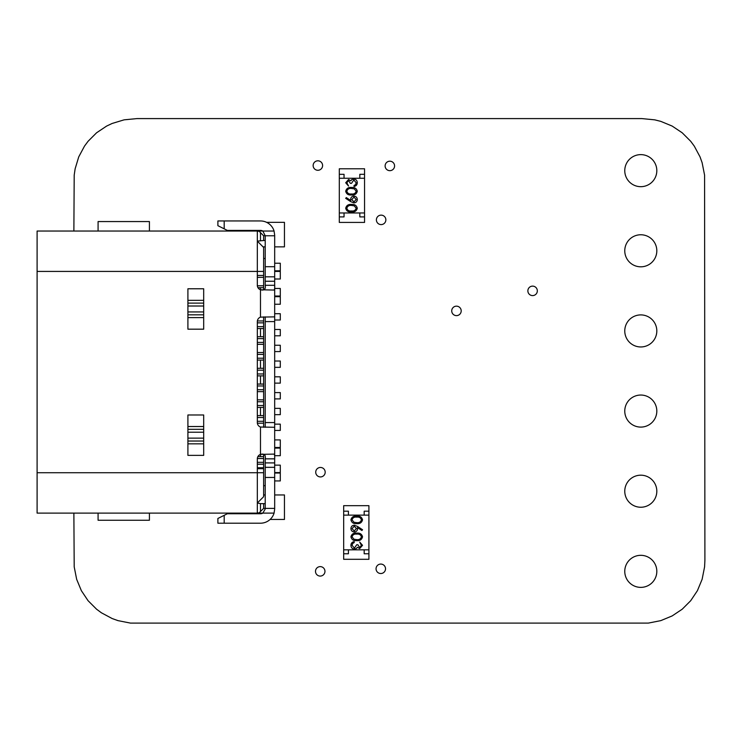 <?xml version="1.0" encoding="UTF-8"?>
<svg xmlns="http://www.w3.org/2000/svg" width="742" height="742" viewBox="0 0 742 742"><rect width="100%" height="100%" fill="white"/><g stroke="black" fill="none" stroke-linecap="round" stroke-linejoin="round"><path stroke-width="1.11" d="M73.875 513.112L74.2 566.86L76.658 579.307L81.36 590.669L88.075 600.714L96.571 609.21L101.413 612.799L112.144 618.54L117.978 620.627L130.425 623.094L648.36 623.094L660.797 620.627L672.159 615.925L682.204 609.21L690.7 600.714L697.415 590.669L702.117 579.307L704.585 566.86L704.9 560.303L704.585 175.14L702.117 162.693L700.031 156.859L694.289 146.128L690.7 141.286L682.204 132.79L672.159 126.075L660.797 121.373L654.704 119.842L641.802 118.59L136.982 118.59L124.081 119.842L112.144 123.46L106.616 126.075L96.571 132.79L88.075 141.286L84.486 146.128L78.745 156.859L75.137 168.786L74.2 175.14L73.875 231.04M263.633 494.951L265.219 494.951M274.679 494.951L284.455 494.951L284.455 519.465L270.088 519.465M226.811 514.011L226.811 513.112M315.721 472.2A4.73 4.73 0 0 0 320.461 476.93A4.73 4.73 0 0 0 325.191 472.2A4.73 4.73 0 0 0 320.461 467.46A4.73 4.73 0 0 0 315.721 472.2M385.117 165.93A4.73 4.73 0 0 0 389.847 170.669A4.73 4.73 0 0 0 394.577 165.93A4.73 4.73 0 0 0 389.847 161.2A4.73 4.73 0 0 0 385.117 165.93M313.143 165.549A4.73 4.73 0 0 0 317.873 170.28A4.73 4.73 0 0 0 322.603 165.549A4.73 4.73 0 0 0 317.873 160.81A4.73 4.73 0 0 0 313.143 165.549M376.389 219.864A4.73 4.73 0 0 0 381.119 224.594A4.73 4.73 0 0 0 385.859 219.864A4.73 4.73 0 0 0 381.119 215.134A4.73 4.73 0 0 0 376.389 219.864M266.628 222.35L284.455 222.35L284.455 246.863L274.679 246.863M265.219 246.863L263.048 246.863M226.811 231.04L226.811 230.141M451.73 310.898A4.73 4.73 0 0 0 456.469 315.628A4.73 4.73 0 0 0 461.199 310.898A4.73 4.73 0 0 0 456.469 306.158A4.73 4.73 0 0 0 451.73 310.898M624.764 571.349A16.027 16.027 0 0 0 640.791 587.376A16.027 16.027 0 0 0 656.818 571.349A16.027 16.027 0 0 0 640.791 555.322A16.027 16.027 0 0 0 624.764 571.349M315.498 571.349A4.73 4.73 0 0 0 320.229 576.08A4.73 4.73 0 0 0 324.959 571.349A4.73 4.73 0 0 0 320.229 566.619A4.73 4.73 0 0 0 315.498 571.349M376.055 568.799A4.73 4.73 0 0 0 380.785 573.529A4.73 4.73 0 0 0 385.525 568.799A4.73 4.73 0 0 0 380.785 564.068A4.73 4.73 0 0 0 376.055 568.799M624.764 491.213A16.027 16.027 0 0 0 640.791 507.24A16.027 16.027 0 0 0 656.818 491.213A16.027 16.027 0 0 0 640.791 475.186A16.027 16.027 0 0 0 624.764 491.213M624.764 250.787A16.027 16.027 0 0 0 640.791 266.814A16.027 16.027 0 0 0 656.818 250.787A16.027 16.027 0 0 0 640.791 234.76A16.027 16.027 0 0 0 624.764 250.787M527.868 290.864A4.73 4.73 0 0 0 532.598 295.594A4.73 4.73 0 0 0 537.329 290.864A4.73 4.73 0 0 0 532.598 286.124A4.73 4.73 0 0 0 527.868 290.864M624.764 330.932A16.027 16.027 0 0 0 640.791 346.959A16.027 16.027 0 0 0 656.818 330.932A16.027 16.027 0 0 0 640.791 314.905A16.027 16.027 0 0 0 624.764 330.932M624.764 411.068A16.027 16.027 0 0 0 640.791 427.095A16.027 16.027 0 0 0 656.818 411.068A16.027 16.027 0 0 0 640.791 395.041A16.027 16.027 0 0 0 624.764 411.068M624.764 170.651A16.027 16.027 0 0 0 640.791 186.678A16.027 16.027 0 0 0 656.818 170.651A16.027 16.027 0 0 0 640.791 154.624A16.027 16.027 0 0 0 624.764 170.651M98.083 231.04L98.083 221.561L149.42 221.561L149.42 231.04M149.42 513.112L149.42 520.253L98.083 520.253L98.083 513.112M265.219 485.658L263.633 485.658M263.633 258.494L265.219 258.494M263.633 289.89L263.633 287.673L260.479 287.673L260.479 289.77L262.056 290.039C264.708 290.15 265.757 288.573 265.219 285.308L265.219 235.78L263.633 235.78L263.633 240.51L265.219 240.51M257.326 326.647L263.633 326.647L263.633 316.862M263.633 326.647L263.633 328.539L260.479 328.539L260.479 336.738L263.633 336.738L263.633 328.539M263.633 336.738L263.633 338.63L257.326 338.63M257.326 358.191L263.633 358.191L263.633 338.63M263.633 358.191L263.633 360.083L260.479 360.083L260.479 368.292L263.633 368.292L263.633 360.083M263.633 368.292L263.633 370.184L257.326 370.184M257.326 373.968L263.633 373.968L263.633 370.184M263.633 373.968L263.633 375.86L260.479 375.86L260.479 384.068L263.633 384.068L263.633 375.86M263.633 384.068L263.633 385.961L257.326 385.961M257.326 405.522L263.633 405.522L263.633 385.961M263.633 405.522L263.633 407.414L260.479 407.414L260.479 415.613L263.633 415.613L263.633 407.414M263.633 415.613L263.633 417.514L257.326 417.514M263.633 427.29L263.633 417.514M274.679 235.78L265.219 235.78L262.844 231.04A4.73 4.73 0 0 0 260.479 230.41L227.349 230.41L217.888 225.679L217.888 220.949L260.479 220.949A14.2 14.2 0 0 1 274.076 231.04L274.679 235.149L274.679 458.844L265.219 458.844C265.766 455.579 264.708 454.002 262.056 454.113L260.479 454.382L260.479 456.636L263.633 456.636L263.633 454.262M263.633 456.636L263.633 458.528L257.335 458.528M257.326 503.011L263.633 496.704L263.633 458.528M257.353 285.781L263.633 285.781L263.633 247.448L257.326 241.141L263.633 240.51M263.633 285.781L263.633 287.673M263.633 464.204L257.326 464.204M257.326 462.312L263.633 462.312M257.372 423.19L263.633 423.19M257.326 421.298L263.633 421.298M257.326 401.737L263.633 401.737M257.326 399.845L263.633 399.845M257.326 391.637L263.633 391.637M257.326 389.745L263.633 389.745M257.326 354.407L263.633 354.407M257.326 352.515L263.633 352.515M257.326 344.316L263.633 344.316M257.326 342.414L263.633 342.414M257.326 322.853L263.633 322.853M257.372 320.961L263.633 320.961M257.326 468.703L263.633 468.703M263.633 467.757L257.326 467.757M260.479 287.673L257.956 287.673L260.479 287.673M257.326 277.341L263.633 277.341M263.633 275.449L257.326 275.449M260.479 456.636L257.873 456.636M260.479 415.613L257.326 415.613M260.479 407.414L257.326 407.414M260.479 384.068L257.326 384.068M260.479 375.86L257.326 375.86M260.479 368.292L257.326 368.292M260.479 360.083L257.326 360.083M260.479 336.738L257.326 336.738M260.479 328.539L257.326 328.539M274.679 296.67L280.3 296.67L280.3 304.239L274.679 304.239M274.679 439.913L280.3 439.913L280.3 447.482L274.679 447.482M274.679 320.015L280.3 320.015L280.3 313.708L274.679 313.708M274.679 430.443L280.3 430.443L280.3 424.136L274.679 424.136M274.679 361.029L280.3 361.029L280.3 367.346L274.679 367.346M274.679 383.122L280.3 383.122L280.3 376.806L274.679 376.806M274.679 351.569L280.3 351.569L280.3 345.262L274.679 345.262M274.679 398.899L280.3 398.899L280.3 392.583L274.679 392.583M274.679 465.151L280.3 465.151L280.3 472.571L274.679 472.571M274.679 408.36L280.3 408.36L280.3 414.667L274.679 414.667M274.679 329.485L280.3 329.485L280.3 335.792L274.679 335.792M274.679 271.424L280.3 271.424L280.3 279.001L274.679 279.001M274.679 480.927L280.3 480.927L280.3 473.044L274.679 473.044M274.679 455.69L280.3 455.69L280.3 448.112L274.679 448.112M274.679 263.225L280.3 263.225L280.3 270.793L274.679 270.793M274.679 296.039L280.3 296.039L280.3 288.462L274.679 288.462M265.219 503.642L260.479 503.632L260.479 511.535L258.902 513.112L262.844 513.112A4.73 4.73 0 0 1 260.479 513.742L227.349 513.742L217.888 518.472L217.888 523.203L260.479 523.203A14.2 14.2 0 0 0 274.076 513.112L262.844 513.112L265.219 509.012L265.219 462.897L274.679 462.897L274.679 509.012L274.076 513.112M263.633 503.642L263.633 508.381L274.679 508.381L265.219 508.381M265.219 427.29L265.219 316.862M265.219 458.844L265.219 462.897M274.076 231.04L258.902 231.04L263.633 235.78M160.151 231.04L147.528 231.04M249.989 230.41A4.73 4.73 0 0 0 252.345 231.04M231.458 230.41L231.458 231.04M208.419 513.112L160.151 513.112M263.633 508.381L260.479 511.535M227.349 513.112L252.345 513.112A4.73 4.73 0 0 0 249.989 513.742M265.219 285.308L274.679 285.308C274.855 288.221 274.577 289.797 273.872 290.048L260.479 289.77A4.73 4.73 0 0 1 257.326 285.308L257.326 271.424L37.1 271.424L37.1 513.112L106.913 513.112M231.458 513.112L231.458 513.742L231.458 513.112M274.679 462.897L274.679 458.844C274.855 455.931 274.577 454.354 273.872 454.113L260.479 454.382L260.479 427.021A4.73 4.73 0 0 1 257.326 422.56L257.326 321.592A4.73 4.73 0 0 1 260.479 317.131L274.679 316.862M257.326 502.993L260.479 503.632M263.633 271.424L257.326 271.424L257.326 231.541L258.958 231.096M258.902 231.04L37.1 231.04L37.1 271.424M258.958 513.056L257.326 512.611L257.326 458.844A4.73 4.73 0 0 1 260.479 454.382M37.1 513.112L258.902 513.112M274.679 427.29L260.479 427.021M203.688 288.777L203.688 329.179L187.911 329.179L187.911 288.777L203.688 288.777M187.911 455.375L187.911 414.982L203.688 414.982L203.688 455.375L187.911 455.375M364.554 216.905L364.554 212.963L339.307 212.963L339.307 216.905L344.047 216.905L344.047 212.963L359.824 212.963L359.824 216.905L364.554 216.905L364.554 222.424L339.307 222.424L339.307 216.905M364.554 178.256L364.554 174.314L359.824 174.314L359.824 178.256L344.047 178.256L344.047 174.314L339.307 174.314L339.307 178.256L364.554 178.256L364.554 212.963M364.554 174.314L364.554 168.786L339.307 168.786L339.307 174.314M339.307 178.256L339.307 212.963M357.301 208.252C356.568 211.034 354.63 212.268 351.504 211.943C348.369 212.277 346.431 211.043 345.698 208.252C346.412 205.441 348.35 204.171 351.504 204.44C354.648 204.171 356.577 205.441 357.301 208.252M351.495 210.96C353.943 211.266 355.501 210.348 356.169 208.224L354.277 205.849L351.495 205.432C349.065 205.182 347.506 206.109 346.829 208.224C347.497 210.348 349.046 211.266 351.495 210.96M350.734 201.648L345.698 198.355L346.291 197.595L350.753 200.507L350.651 199.366C350.827 197.363 351.912 196.268 353.925 196.092C356.012 196.287 357.134 197.437 357.301 199.542C357.115 201.592 355.993 202.705 353.943 202.891L350.734 201.648M351.782 199.579L353.98 201.898L356.169 199.487L353.98 197.084L351.782 199.579M357.301 191.269C356.568 194.052 354.63 195.276 351.504 194.96C348.369 195.285 346.431 194.052 345.698 191.269C346.412 188.449 348.35 187.179 351.504 187.457C354.648 187.179 356.577 188.449 357.301 191.269M351.495 193.968C353.943 194.274 355.501 193.365 356.169 191.232L354.277 188.867L351.495 188.449C349.065 188.19 347.506 189.127 346.829 191.232C347.497 193.365 349.046 194.274 351.495 193.968M346.829 182.736L348.527 186.038L345.698 182.755L348.564 179.527L350.836 180.816L351.773 179.62L353.739 178.961C355.984 179.23 357.171 180.501 357.301 182.782C357.19 184.851 356.104 186.075 354.045 186.465L354.045 185.472L355.576 184.61L356.169 182.764L353.832 179.954L351.495 183.348L350.363 183.348L348.555 180.519L346.829 182.736M343.676 511.182L343.676 515.124L368.913 515.124L368.913 511.182L364.183 511.182L364.183 515.124L348.406 515.124L348.406 511.182L343.676 511.182L343.676 505.664L368.913 505.664L368.913 511.182M343.676 549.831L343.676 553.773L348.406 553.773L348.406 549.831L364.183 549.831L364.183 553.773L368.913 553.773L368.913 549.831L343.676 549.831L343.676 515.124M343.676 553.773L343.676 559.301L368.913 559.301L368.913 553.773M368.913 549.831L368.913 515.124M350.92 519.827C351.652 517.053 353.591 515.82 356.726 516.135C359.861 515.811 361.79 517.044 362.532 519.827C361.808 522.646 359.87 523.917 356.726 523.639C353.572 523.917 351.643 522.646 350.92 519.827M356.726 517.128C354.277 516.822 352.719 517.731 352.051 519.864L353.953 522.229L356.726 522.656C359.165 522.906 360.723 521.978 361.4 519.864C360.733 517.731 359.174 516.822 356.726 517.128M357.496 526.43L362.532 529.732L361.929 530.493L357.468 527.571L357.579 528.721C357.403 530.725 356.308 531.819 354.305 531.995C352.218 531.801 351.087 530.651 350.92 528.545C351.105 526.495 352.227 525.382 354.286 525.197L357.496 526.43M356.438 528.508L354.24 526.189L352.051 528.601L354.24 531.003L356.438 528.508M350.92 536.818C351.652 534.036 353.591 532.812 356.726 533.127C359.861 532.802 361.79 534.036 362.532 536.818C361.808 539.638 359.87 540.909 356.726 540.63C353.572 540.909 351.643 539.638 350.92 536.818M356.726 534.119C354.277 533.813 352.719 534.722 352.051 536.856L353.953 539.221L356.726 539.638C359.165 539.888 360.723 538.961 361.4 536.856C360.733 534.722 359.174 533.813 356.726 534.119M361.4 545.351L359.703 542.05L362.532 545.333L359.666 548.561L357.394 547.271L356.448 548.468L354.481 549.126C352.237 548.857 351.049 547.587 350.92 545.305C351.031 543.237 352.125 542.012 354.175 541.623L354.175 542.615L352.654 543.478L352.051 545.324L354.388 548.134L356.726 544.739L357.857 544.739L359.666 547.568L361.4 545.351M263.633 472.728L37.1 472.728M224.195 228.833L224.195 220.949M224.195 515.319L224.195 523.203M274.679 266.703L265.219 266.703M265.219 276.822L274.679 276.822M274.679 281.255L265.219 281.255M274.679 422.56L265.219 422.56M274.679 321.592L265.219 321.592M274.679 467.33L265.219 467.33M274.679 477.449L265.219 477.449M203.688 306.01L187.911 306.01M187.911 311.937L203.688 311.937M187.911 438.142L203.688 438.142M203.688 432.215L187.911 432.215M260.479 232.617L260.479 240.519M236.188 231.04L236.188 230.41M236.188 513.742L236.188 513.112M187.911 314.831L203.688 314.831M203.688 303.116L187.911 303.116M203.688 429.321L187.911 429.321M187.911 441.036L203.688 441.036M203.688 317.622L187.911 317.622M187.911 300.325L203.688 300.325M187.911 426.529L203.688 426.529M203.688 443.827L187.911 443.827M260.479 317.131L260.479 289.77"/></g></svg>
